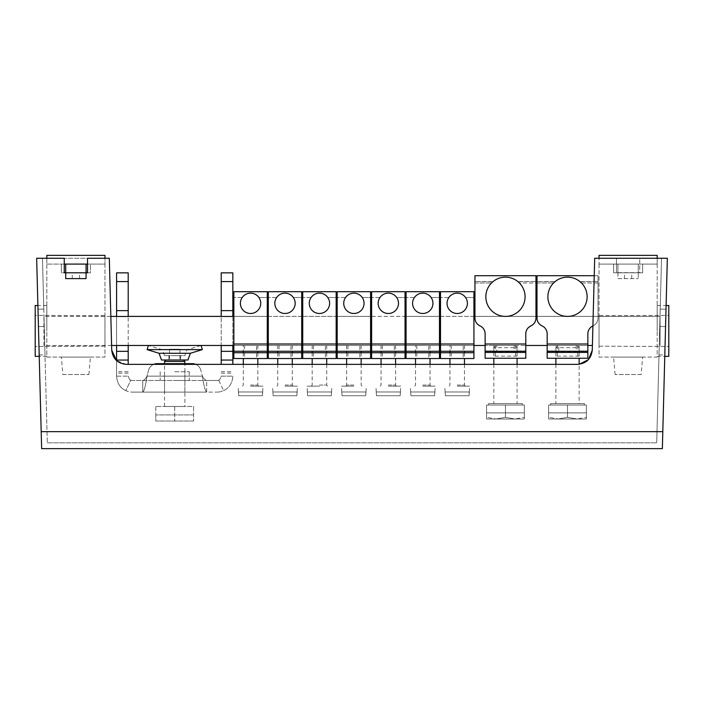 <?xml version="1.0" encoding="UTF-8"?>
<svg xmlns="http://www.w3.org/2000/svg" width="704" height="704" viewBox="0 0 704 704"><rect width="100%" height="100%" fill="white"/><g stroke="black" fill="none" stroke-linecap="round" stroke-linejoin="round"><path stroke-width="0.53" stroke-dasharray="3.52 2.64" d="M657.175 330.924L657.175 305.492L657.175 330.924M668.8 356.356L668.8 305.492M641.115 374.519L615.102 374.519L641.115 374.519L642.646 357.086L613.58 357.086L642.646 357.086M615.102 374.519L613.58 357.086M657.175 258.271L657.175 357.086L599.042 357.086L599.042 264.079L657.175 264.079L657.175 357.086L599.042 357.086L599.042 264.079L657.175 264.079L599.042 264.079L613.58 264.079L613.58 272.8L642.646 272.8L613.58 272.8L613.58 264.079L642.646 264.079L642.646 272.8L642.646 264.079L657.175 264.079L657.175 255.358L599.042 255.358L599.042 264.079L599.042 258.271M599.042 315.665L599.042 346.183L599.042 315.665L668.8 315.374L668.8 346.474L668.8 315.374L599.042 315.665M613.58 272.8L613.58 264.079L613.58 272.8L617.936 272.8L617.936 264.079L617.936 272.8L638.282 272.8L638.282 264.079L638.282 272.8L642.646 272.8L613.58 272.8M642.646 272.8L642.646 264.079L642.646 272.8M599.042 346.183L668.8 346.474L599.042 346.183M46.825 330.924L46.825 305.492L46.825 330.924M35.2 305.492L35.2 356.356M62.885 374.519L88.898 374.519L62.885 374.519L61.354 357.086L90.42 357.086L61.354 357.086M88.898 374.519L90.42 357.086M46.825 258.271L46.825 357.086L104.958 357.086L104.958 264.079L87.516 264.079M64.266 264.079L46.825 264.079L46.825 357.086L104.958 357.086L104.958 264.079L46.825 264.079L104.958 264.079L90.42 264.079L90.42 272.8L61.354 272.8L90.42 272.8L90.42 264.079L61.354 264.079L61.354 272.8L61.354 264.079L46.825 264.079L46.825 255.358L104.958 255.358L104.958 264.079L104.958 258.271M104.958 315.665L104.958 346.183L104.958 315.665L35.2 315.374L35.2 346.474L35.2 315.374L104.958 315.665M65.718 264.079L65.718 272.8L90.42 272.8L90.42 264.079L90.42 272.8L86.064 272.8L86.064 264.079M61.354 272.8L61.354 264.079L61.354 272.8M104.958 346.183L35.2 346.474L104.958 346.183M594.229 275.704L598.03 275.704L598.03 317.979L598.03 275.704L536.994 275.704L536.994 317.979L536.994 316.395L660.079 316.395L660.079 345.462L660.079 316.395L43.921 316.395L43.921 345.462L592.407 345.462M110.836 316.395L43.921 316.395L43.921 345.462L111.593 345.462M233.851 345.462L267.274 345.462L233.851 345.462L233.851 291.694L267.274 291.694L267.274 351.27L233.851 351.27L233.851 345.462L267.274 345.462L267.274 297.502L258.914 297.502A10.173 10.173 0 0 1 260.735 303.318A10.173 10.173 0 0 0 258.914 297.502L267.274 297.502L267.274 345.462M268.294 345.462L301.717 345.462L268.294 345.462L268.294 291.694L301.717 291.694L301.717 351.27L268.294 351.27L268.294 345.462L301.717 345.462L301.717 297.502L293.357 297.502A10.173 10.173 0 0 1 295.178 303.318A10.173 10.173 0 0 0 293.357 297.502L301.717 297.502L301.717 345.462M302.738 345.462L336.16 345.462L302.738 345.462L302.738 291.694L336.16 291.694L336.16 351.27L302.738 351.27L302.738 345.462L336.16 345.462L336.16 297.502L327.8 297.502A10.173 10.173 0 0 1 329.622 303.318A10.173 10.173 0 0 0 327.8 297.502L336.16 297.502L336.16 345.462M337.181 345.462L370.603 345.462L337.181 345.462L337.181 291.694L370.603 291.694L370.603 351.27L337.181 351.27L337.181 345.462L370.603 345.462L370.603 297.502L362.234 297.502A10.173 10.173 0 0 1 364.065 303.318A10.173 10.173 0 0 0 362.234 297.502L370.603 297.502L370.603 345.462M371.615 345.462L405.046 345.462L371.615 345.462L371.615 291.694L405.046 291.694L405.046 351.27L371.615 351.27L371.615 345.462L405.046 345.462L405.046 297.502L396.678 297.502A10.173 10.173 0 0 1 398.499 303.318A10.173 10.173 0 0 0 396.678 297.502L405.046 297.502L405.046 345.462M406.058 345.462L439.481 345.462L406.058 345.462L406.058 291.694L439.481 291.694L439.481 351.27L406.058 351.27L406.058 345.462L439.481 345.462L439.481 297.502L431.121 297.502A10.173 10.173 0 0 1 432.942 303.318A10.173 10.173 0 0 0 431.121 297.502L439.481 297.502L439.481 345.462M440.502 345.462L473.924 345.462L440.502 345.462L440.502 291.694L473.924 291.694L473.924 351.27L440.502 351.27L440.502 345.462L473.924 345.462L473.924 297.502L465.564 297.502A10.173 10.173 0 0 1 467.386 303.318A10.173 10.173 0 0 0 465.564 297.502L473.924 297.502L473.924 345.462M474.945 282.973L491.524 282.973A19.615 19.615 0 0 0 485.839 296.771A19.615 19.615 0 0 1 491.524 282.973L474.945 282.973L474.945 281.521L474.945 317.979A8.721 8.721 0 0 0 480.031 325.908A8.721 8.721 0 0 1 485.118 333.828A8.721 8.721 0 0 0 480.031 325.908A8.721 8.721 0 0 1 474.945 317.979L474.945 316.395L535.973 316.395L535.973 317.979A8.721 8.721 0 0 1 530.886 325.908A8.721 8.721 0 0 0 525.8 333.828A8.721 8.721 0 0 1 530.886 325.908A8.721 8.721 0 0 0 535.973 317.979L535.973 275.704L474.945 275.704L474.945 317.979A8.721 8.721 0 0 0 480.031 325.908A8.721 8.721 0 0 1 485.118 333.828L485.118 350.979L485.118 333.828L485.118 345.462L525.8 345.462L485.118 345.462L495.062 345.462L493.83 345.462L493.83 356.118L493.83 345.462L517.088 345.462L495.062 345.462L496.742 345.462L496.742 351.27L485.118 350.979L485.118 358.248L525.8 358.248L525.8 333.828L525.8 351.27L496.742 351.27M536.994 282.973L553.573 282.973A19.615 19.615 0 0 0 547.897 296.771A19.615 19.615 0 0 1 553.573 282.973L536.994 282.973L536.994 281.521L536.994 317.979A8.721 8.721 0 0 0 542.08 325.908A8.721 8.721 0 0 1 547.166 333.828A8.721 8.721 0 0 0 542.08 325.908A8.721 8.721 0 0 1 536.994 317.979A8.721 8.721 0 0 0 542.08 325.908A8.721 8.721 0 0 1 547.166 333.828L547.166 350.979L547.166 333.828L547.166 345.462L587.858 345.462L547.166 345.462L557.11 345.462L555.887 345.462L555.887 356.118L555.887 345.462L579.137 345.462L557.11 345.462L558.791 345.462L558.791 351.27L547.166 350.979L547.166 358.248L587.858 358.248L587.858 333.828L587.858 351.27L558.791 351.27M116.582 316.395L128.207 316.395M221.214 316.395L232.839 316.395M233.851 316.395L267.274 316.395M268.294 316.395L301.717 316.395M302.738 316.395L336.16 316.395M337.181 316.395L370.603 316.395M371.615 316.395L405.046 316.395M406.058 316.395L439.481 316.395M440.502 316.395L473.924 316.395M617.936 272.8L617.936 278.608L638.282 278.608L617.936 278.608L617.936 272.8L638.282 272.8L638.282 278.608L638.282 272.8L616.484 272.8L616.484 258.271L594.686 258.271L667.348 258.271L662.358 448.642L41.642 448.642L41.193 431.658L662.807 431.658M75.891 272.8L79.526 272.8L75.891 272.8M75.891 278.608L79.526 278.608L75.891 278.608M38.183 316.633L38.518 329.481L38.183 316.633M44 316.633L44.334 329.481L44 316.633M44.334 329.481L44.994 354.913L44.334 329.481M38.518 329.481L39.186 354.913L38.518 329.481M660 316.633L659.666 329.481L660 316.633M665.817 316.633L665.482 329.481L665.817 316.633M665.482 329.481L664.814 354.913L665.482 329.481M659.666 329.481L659.006 354.913L659.666 329.481M41.193 431.658L36.652 258.271L37.981 309.135L36.652 258.271L109.314 258.271L111.725 350.205C112.816 358.767 117.656 363.484 126.245 364.355L577.755 364.355C586.344 363.484 591.184 358.767 592.275 350.205L594.686 258.271L616.484 258.271L616.484 272.642L639.734 272.642L639.734 258.271L667.348 258.271L639.734 258.271L639.734 272.8L638.282 272.8M65.718 272.8L65.718 278.608L86.064 278.608L86.064 272.8L65.718 272.8M87.516 272.8L87.516 258.271L109.314 258.271L42.469 258.271L47.3 442.825L42.469 258.271L43.798 309.135L42.469 258.271L36.652 258.271L64.266 258.271L64.266 272.8M661.531 258.271L656.7 442.825L661.531 258.271M667.348 258.271L666.019 309.135L667.348 258.271M47.3 442.825L656.7 442.825L47.3 442.825M65.718 272.642L86.064 272.642M111.725 350.205L109.314 258.271L111.725 350.205C112.816 358.767 117.656 363.484 126.245 364.355L577.755 364.355L126.245 364.355L116.582 360.668L116.582 376.138C117.41 388.15 125.981 390.421 125.884 390.658L130.742 380.098A4.356 4.356 0 0 0 132.563 380.494L216.85 380.494L206.677 380.494L206.677 392.119L216.85 392.119L206.677 392.119C205.26 391.169 203.834 385.845 202.418 376.138C203.834 378.787 205.26 380.239 206.677 380.494L206.677 392.119L132.563 392.119L206.677 392.119C205.26 391.169 203.834 385.845 202.418 376.138L200.816 370.146L202.418 376.138C203.834 378.787 205.26 380.239 206.677 380.494L132.563 380.494A4.356 4.356 0 0 1 130.742 380.098C129.985 380.345 129.14 379.025 128.207 376.138C129.175 379.06 130.02 380.38 130.742 380.098L125.884 390.658A15.99 15.99 0 0 0 132.563 392.119A15.99 15.99 0 0 1 125.884 390.658L130.742 380.098M592.275 350.205L594.686 258.271L592.275 350.205C591.184 358.767 586.344 363.484 577.755 364.355L579.137 364.285L579.137 403.586L555.887 403.586L579.137 403.586M174.706 371.774L189.244 371.774L174.706 371.774M174.706 392.119L184.879 392.119L174.706 392.119M174.706 380.494L189.244 380.494L174.706 380.494M153.674 364.355A8.721 8.721 0 0 0 148.606 370.146L146.995 376.138C145.578 378.787 144.162 380.239 142.745 380.494L142.745 392.119C144.162 391.169 145.578 385.845 146.995 376.138C145.578 378.787 144.162 380.239 142.745 380.494L142.745 392.119C144.162 391.169 145.578 385.845 146.995 376.138L148.606 370.146A8.721 8.721 0 0 1 157.027 363.686L192.394 363.686A8.721 8.721 0 0 1 200.816 370.146A8.721 8.721 0 0 0 195.738 364.355M148.606 370.146A8.721 8.721 0 0 1 157.027 363.686A8.721 8.721 0 0 0 148.606 370.146M164.534 406.49L164.534 363.686L184.879 363.686L184.879 406.49L164.534 406.49L184.879 406.49M192.394 363.686A8.721 8.721 0 0 1 200.816 370.146A8.721 8.721 0 0 0 192.394 363.686L157.027 363.686M218.671 380.098C219.393 380.38 220.238 379.06 221.214 376.138L232.839 376.138C232.065 387.913 223.678 390.359 223.529 390.658C223.441 390.421 232.003 388.15 232.839 376.138L221.214 376.138C220.282 379.025 219.437 380.345 218.671 380.098A4.356 4.356 0 0 1 216.85 380.494A4.356 4.356 0 0 0 218.671 380.098L223.529 390.658A15.99 15.99 0 0 1 216.85 392.119A15.99 15.99 0 0 0 223.529 390.658M232.839 364.355L232.839 272.862L221.214 272.862L221.214 281.582L232.839 281.582M221.214 364.355L221.214 281.582M232.839 316.457L232.839 345.462M221.214 316.457L221.214 310.64L232.839 310.64L221.214 310.64L221.214 345.462M221.214 351.331L232.839 351.331M125.884 390.658C125.734 390.359 117.357 387.913 116.582 376.138L128.207 376.138L116.582 376.138L116.582 272.862L128.207 272.862L128.207 281.582L116.582 281.582M128.207 364.355L128.207 281.582M128.207 351.331L116.582 351.331M128.207 316.457L128.207 310.64L116.582 310.64L116.582 345.462M116.582 316.457L116.582 310.64L128.207 310.64L128.207 345.462M164.534 355.634L162.395 349.747L148.368 345.462L201.045 345.462L187.026 349.747L162.395 349.747L187.026 349.747L184.879 355.634L164.534 355.634L184.879 355.634M147.101 349.624L202.321 349.624M159.042 353.276L190.379 353.276M161.48 359.99L187.933 359.99M174.662 359.99L180.523 359.99L174.662 359.99M174.662 355.634L180.523 355.634L174.662 355.634M179.238 349.237L169.479 349.237L179.238 349.237M179.238 359.99L169.479 359.99L179.238 359.99M182.257 359.99L165.986 359.99L182.257 359.99M164.534 361.442L184.879 361.442M193.6 421.027L155.813 421.027L155.813 414.92L155.813 421.027L193.6 421.027L174.706 421.027L193.6 421.027L193.6 406.49L155.813 406.49L193.6 406.49L193.6 421.027M155.813 406.49L155.813 421.027L155.813 406.49M174.706 406.49L174.706 421.027L174.706 406.49M193.6 414.92L155.813 414.92L193.6 414.92M581.451 282.973L598.03 282.973L598.03 281.521L598.03 317.979A8.721 8.721 0 0 1 592.944 325.908A8.721 8.721 0 0 0 587.858 333.828A8.721 8.721 0 0 1 592.944 325.908A8.721 8.721 0 0 0 598.03 317.979L598.03 282.973L581.451 282.973A19.615 19.615 0 0 1 567.512 316.395A19.615 19.615 0 0 1 547.897 296.771A19.615 19.615 0 0 0 567.512 316.395A19.615 19.615 0 0 0 587.127 296.771A19.615 19.615 0 0 1 567.512 316.395A19.615 19.615 0 0 1 547.897 296.771A19.615 19.615 0 0 1 567.512 277.156A19.615 19.615 0 0 1 587.127 296.771A19.615 19.615 0 0 0 581.451 282.973L580.95 282.48M580.034 281.679L598.03 281.521L579.841 281.521M554.99 281.679L536.994 281.521L555.183 281.521M567.512 358.248L577.685 358.248L567.512 358.248M567.512 352.431L577.685 352.431L567.512 352.431M567.512 351.27L577.685 351.27L567.512 351.27M567.512 345.462L577.685 345.462L567.512 345.462M558.791 345.462L587.858 345.462L587.858 333.828A8.721 8.721 0 0 1 592.944 325.908A8.721 8.721 0 0 0 598.03 317.979A8.721 8.721 0 0 1 592.944 325.908A8.721 8.721 0 0 0 592.918 325.917M579.137 352.009L579.137 356.118L579.137 350.979L579.137 352.009L555.887 352.009M587.858 352.431L547.166 352.431M579.137 356.118L555.887 356.118M579.137 350.979L579.137 345.462L579.137 350.979L587.858 350.979L579.137 350.979M576.233 345.462L576.233 351.27M547.166 345.462L547.166 351.27M587.858 345.462L587.858 351.27M447.04 303.318A10.173 10.173 0 0 1 448.862 297.502A10.173 10.173 0 0 0 447.04 303.318A10.173 10.173 0 0 1 457.213 293.146A10.173 10.173 0 0 1 467.386 303.318A10.173 10.173 0 0 1 457.213 313.491A10.173 10.173 0 0 1 447.04 303.318A10.173 10.173 0 0 0 457.213 313.491A10.173 10.173 0 0 0 467.386 303.318A10.173 10.173 0 0 1 457.213 313.491A10.173 10.173 0 0 1 447.04 303.318M463.17 345.462L451.255 345.462L463.17 345.462L463.17 351.27L451.255 351.27L463.17 351.27M451.255 345.462L451.255 351.27M463.17 352.722L451.255 352.722L463.17 352.722L463.17 358.538L451.255 358.538L463.17 358.538M451.255 352.722L451.255 358.538M448.862 297.502L440.502 297.502L448.862 297.502M473.924 358.538L440.502 358.538L440.502 351.27L473.924 351.27L473.924 358.538M473.924 352.722L440.502 352.722M550.651 403.586L584.373 403.586L550.651 403.586L550.651 405.038L584.373 405.038L550.651 405.038M584.373 403.586L584.373 405.038M558.105 345.462L576.91 345.462L558.105 345.462L555.887 347.679L555.887 351.27M576.91 345.462L579.137 347.679L555.887 347.679L579.137 347.679L579.137 351.27M555.887 352.431L555.887 358.248M555.887 364.355L555.887 403.586M579.137 352.431L579.137 358.248M548.847 418.994L586.177 418.994L548.847 418.994M586.177 418.994L576.954 418.994L567.512 417.305L558.07 418.994L567.512 417.305L576.954 418.994L586.406 417.305L576.954 418.994L586.177 418.994M548.618 405.038L586.406 405.038L548.618 405.038L548.618 418.862L548.618 417.305L558.07 418.994L548.618 417.305L548.618 405.038M586.406 418.862L586.406 412.887L586.406 418.862M548.618 412.887L548.618 418.862L548.618 412.887L586.406 412.887L548.618 412.887M567.512 405.038L567.512 417.305L567.512 405.038M586.406 405.038L586.406 417.305L586.406 405.038M496.742 345.462L525.8 345.462L525.8 333.828A8.721 8.721 0 0 1 530.886 325.908A8.721 8.721 0 0 0 535.973 317.979L535.973 282.973L519.394 282.973A19.615 19.615 0 0 1 505.463 316.395A19.615 19.615 0 0 1 485.839 296.771A19.615 19.615 0 0 0 505.463 316.395A19.615 19.615 0 0 0 525.078 296.771A19.615 19.615 0 0 1 505.463 316.395A19.615 19.615 0 0 1 485.839 296.771A19.615 19.615 0 0 1 505.463 277.156A19.615 19.615 0 0 1 525.078 296.771A19.615 19.615 0 0 0 519.394 282.973L518.892 282.48M517.986 281.679L535.973 281.521L517.792 281.521M492.932 281.679L474.945 281.521L493.126 281.521M505.463 358.248L495.29 358.248L505.463 358.248M505.463 352.431L495.29 352.431L505.463 352.431M505.463 351.27L495.29 351.27L505.463 351.27M505.463 345.462L495.29 345.462L505.463 345.462M517.088 352.009L517.088 356.118L517.088 350.979L517.088 352.009L493.83 352.009M525.8 352.431L485.118 352.431M517.088 356.118L493.83 356.118M517.088 350.979L517.088 345.462L517.088 350.979L525.8 350.979L517.088 350.979M514.175 345.462L514.175 351.27M535.973 282.973L535.973 281.521L535.973 282.973L519.394 282.973M485.118 345.462L485.118 351.27M525.8 345.462L525.8 351.27M488.602 403.586L522.315 403.586L488.602 403.586L488.602 405.038L522.315 405.038L488.602 405.038M522.315 403.586L522.315 405.038M496.056 345.462L514.862 345.462L496.056 345.462L493.83 347.679L493.83 351.27M514.862 345.462L517.088 347.679L493.83 347.679L517.088 347.679L517.088 351.27M493.83 352.431L493.83 358.248M493.83 364.355L493.83 403.586L517.088 403.586L493.83 403.586M517.088 352.431L517.088 358.248M517.088 364.355L517.088 403.586M486.79 418.994L524.128 418.994L486.79 418.994M524.128 418.994L514.906 418.994L505.463 417.305L496.012 418.994L505.463 417.305L514.906 418.994L524.348 417.305L514.906 418.994L524.128 418.994M486.57 405.038L524.348 405.038L486.57 405.038L486.57 418.862L486.57 417.305L496.012 418.994L486.57 417.305L486.57 405.038M524.348 418.862L524.348 412.887L524.348 418.862M486.57 412.887L486.57 418.862L486.57 412.887L524.348 412.887L486.57 412.887M505.463 405.038L505.463 417.305L505.463 405.038M524.348 405.038L524.348 417.305L524.348 405.038M457.213 345.462L464.482 345.462L457.213 345.462M457.213 385.062L464.482 385.062L457.213 385.062M457.213 386.144L469.594 386.144L457.213 386.144M469.04 395.736L445.386 395.736L445.086 391.961L469.207 391.961L469.04 395.736L469.339 391.961L445.218 391.961L445.386 395.736L469.04 395.736M412.597 303.318A10.173 10.173 0 0 1 414.427 297.502A10.173 10.173 0 0 0 412.597 303.318A10.173 10.173 0 0 1 422.77 293.146A10.173 10.173 0 0 1 432.942 303.318A10.173 10.173 0 0 1 422.77 313.491A10.173 10.173 0 0 1 412.597 303.318A10.173 10.173 0 0 0 422.77 313.491A10.173 10.173 0 0 0 432.942 303.318A10.173 10.173 0 0 1 422.77 313.491A10.173 10.173 0 0 1 412.597 303.318M428.727 345.462L416.812 345.462L428.727 345.462L428.727 351.27L416.812 351.27L428.727 351.27M416.812 345.462L416.812 351.27M428.727 352.722L416.812 352.722L428.727 352.722L428.727 358.538L416.812 358.538L428.727 358.538M416.812 352.722L416.812 358.538M414.427 297.502L406.058 297.502L414.427 297.502M439.481 358.538L406.058 358.538L406.058 351.27L439.481 351.27L439.481 358.538M439.481 352.722L406.058 352.722M378.154 303.318A10.173 10.173 0 0 1 379.984 297.502A10.173 10.173 0 0 0 378.154 303.318A10.173 10.173 0 0 1 388.326 293.146A10.173 10.173 0 0 1 398.499 303.318A10.173 10.173 0 0 1 388.326 313.491A10.173 10.173 0 0 1 378.154 303.318A10.173 10.173 0 0 0 388.326 313.491A10.173 10.173 0 0 0 398.499 303.318A10.173 10.173 0 0 1 388.326 313.491A10.173 10.173 0 0 1 378.154 303.318M394.293 345.462L382.369 345.462L394.293 345.462L394.293 351.27L382.369 351.27L394.293 351.27M382.369 345.462L382.369 351.27M394.293 352.722L382.369 352.722L394.293 352.722L394.293 358.538L382.369 358.538L394.293 358.538M382.369 352.722L382.369 358.538M379.984 297.502L371.615 297.502L379.984 297.502M405.046 351.27L405.046 358.538L371.615 358.538L371.615 351.27L405.046 351.27L371.615 351.27M405.046 352.722L371.615 352.722M343.719 303.318A10.173 10.173 0 0 1 345.541 297.502A10.173 10.173 0 0 0 343.719 303.318A10.173 10.173 0 0 1 353.892 293.146A10.173 10.173 0 0 1 364.065 303.318A10.173 10.173 0 0 1 353.892 313.491A10.173 10.173 0 0 1 343.719 303.318A10.173 10.173 0 0 0 353.892 313.491A10.173 10.173 0 0 0 364.065 303.318A10.173 10.173 0 0 1 353.892 313.491A10.173 10.173 0 0 1 343.719 303.318M359.85 345.462L347.934 345.462L359.85 345.462L359.85 351.27L347.934 351.27L359.85 351.27M347.934 345.462L347.934 351.27M359.85 352.722L347.934 352.722L359.85 352.722L359.85 358.538L347.934 358.538L359.85 358.538M347.934 352.722L347.934 358.538M345.541 297.502L337.181 297.502L345.541 297.502M370.603 351.27L370.603 358.538L337.181 358.538L337.181 351.27L370.603 351.27L337.181 351.27M370.603 352.722L337.181 352.722M309.276 303.318A10.173 10.173 0 0 1 311.098 297.502A10.173 10.173 0 0 0 309.276 303.318A10.173 10.173 0 0 1 319.449 293.146A10.173 10.173 0 0 1 329.622 303.318A10.173 10.173 0 0 1 319.449 313.491A10.173 10.173 0 0 1 309.276 303.318A10.173 10.173 0 0 0 319.449 313.491A10.173 10.173 0 0 0 329.622 303.318A10.173 10.173 0 0 1 319.449 313.491A10.173 10.173 0 0 1 309.276 303.318M325.406 345.462L313.491 345.462L325.406 345.462L325.406 351.27L313.491 351.27L325.406 351.27M313.491 345.462L313.491 351.27M325.406 352.722L313.491 352.722L325.406 352.722L325.406 358.538L313.491 358.538L325.406 358.538M313.491 352.722L313.491 358.538M311.098 297.502L302.738 297.502L311.098 297.502M336.16 351.27L336.16 358.538L302.738 358.538L302.738 351.27L336.16 351.27L302.738 351.27M336.16 352.722L302.738 352.722M422.77 345.462L430.038 345.462L422.77 345.462M422.77 385.062L430.038 385.062L422.77 385.062M422.77 386.144L435.151 386.144L422.77 386.144M434.606 395.736L410.942 395.736L410.643 391.961L434.773 391.961L434.606 395.736L434.896 391.961L410.775 391.961L410.942 395.736L434.606 395.736M388.326 345.462L395.595 345.462L388.326 345.462M388.326 385.062L395.595 385.062L388.326 385.062M388.326 386.144L400.708 386.144L388.326 386.144M400.162 395.736L376.499 395.736L376.209 391.961L400.33 391.961L400.162 395.736L400.453 391.961L376.332 391.961L376.499 395.736L400.162 395.736M353.892 345.462L346.623 345.462L353.892 345.462M353.892 385.062L346.623 385.062L353.892 385.062M353.892 386.144L341.51 386.144L353.892 386.144M365.719 395.736L342.056 395.736L341.766 391.961L365.886 391.961L365.719 395.736L366.01 391.961L341.889 391.961L342.056 395.736L365.719 395.736M319.449 345.462L326.718 345.462L319.449 345.462M319.449 385.062L326.718 385.062L319.449 385.062M319.449 386.144L307.067 386.144L319.449 386.144M331.276 395.736L307.613 395.736L307.322 391.961L331.443 391.961L331.276 395.736L331.575 391.961L307.454 391.961L307.613 395.736L331.276 395.736M274.833 303.318A10.173 10.173 0 0 1 276.663 297.502A10.173 10.173 0 0 0 274.833 303.318A10.173 10.173 0 0 1 285.006 293.146A10.173 10.173 0 0 1 295.178 303.318A10.173 10.173 0 0 1 285.006 313.491A10.173 10.173 0 0 1 274.833 303.318A10.173 10.173 0 0 0 285.006 313.491A10.173 10.173 0 0 0 295.178 303.318A10.173 10.173 0 0 1 285.006 313.491A10.173 10.173 0 0 1 274.833 303.318M290.963 345.462L279.048 345.462L290.963 345.462L290.963 351.27L279.048 351.27L290.963 351.27M279.048 345.462L279.048 351.27M290.963 352.722L279.048 352.722L290.963 352.722L290.963 358.538L279.048 358.538L290.963 358.538M279.048 352.722L279.048 358.538M276.663 297.502L268.294 297.502L276.663 297.502M301.717 351.27L301.717 358.538L268.294 358.538L268.294 351.27L301.717 351.27L268.294 351.27M301.717 352.722L268.294 352.722M240.39 303.318A10.173 10.173 0 0 1 242.22 297.502A10.173 10.173 0 0 0 240.39 303.318A10.173 10.173 0 0 1 250.562 293.146A10.173 10.173 0 0 1 260.735 303.318A10.173 10.173 0 0 1 250.562 313.491A10.173 10.173 0 0 1 240.39 303.318A10.173 10.173 0 0 0 250.562 313.491A10.173 10.173 0 0 0 260.735 303.318A10.173 10.173 0 0 1 250.562 313.491A10.173 10.173 0 0 1 240.39 303.318M256.52 345.462L244.605 345.462L256.52 345.462L256.52 351.27L244.605 351.27L256.52 351.27M244.605 345.462L244.605 351.27M256.52 352.722L244.605 352.722L256.52 352.722L256.52 358.538L244.605 358.538L256.52 358.538M244.605 352.722L244.605 358.538M242.22 297.502L233.851 297.502L242.22 297.502M267.274 358.538L233.851 358.538L233.851 351.27L267.274 351.27L267.274 358.538M267.274 352.722L233.851 352.722M285.006 345.462L292.274 345.462L285.006 345.462M285.006 385.062L292.274 385.062L285.006 385.062M285.006 386.144L297.387 386.144L285.006 386.144M296.842 395.736L273.178 395.736L272.879 391.961L297.009 391.961L296.842 395.736L297.132 391.961L273.011 391.961L273.178 395.736L296.842 395.736M250.562 345.462L257.831 345.462L250.562 345.462M250.562 385.062L257.831 385.062L250.562 385.062M250.562 386.144L262.944 386.144L250.562 386.144M262.398 395.736L238.735 395.736L238.445 391.961L262.566 391.961L262.398 395.736L262.689 391.961L238.568 391.961L238.735 395.736L262.398 395.736M37.981 309.135L43.798 309.135L37.981 309.135M38.438 326.55L44.255 326.55L38.438 326.55M660.202 309.135L666.019 309.135L660.202 309.135M659.745 326.55L665.562 326.55L659.745 326.55M47.001 431.508L656.999 431.508L47.001 431.508M146.995 376.138L202.418 376.138L146.995 376.138M221.214 373.129L232.839 373.129M221.214 371.677L232.839 371.677M128.207 371.677L116.582 371.677M128.207 373.129L116.582 373.129M555.887 350.979L547.166 350.979L555.887 350.979M587.858 344.001L547.166 344.001M473.924 344.001L440.502 344.001M464.482 345.462L464.482 351.27L449.944 351.27L449.944 345.462M493.83 350.979L485.118 350.979L493.83 350.979M525.8 344.001L485.118 344.001M439.481 344.001L406.058 344.001M430.038 345.462L430.038 351.27L415.51 351.27L415.51 345.462M405.046 344.001L371.615 344.001M370.603 344.001L337.181 344.001M336.16 344.001L302.738 344.001M301.717 344.001L268.294 344.001M267.274 344.001L233.851 344.001M257.831 345.462L257.831 351.27L243.302 351.27L243.302 345.462M657.175 356.356L664.778 356.356M657.175 305.492L666.107 305.492M46.825 356.356L39.222 356.356M46.825 305.492L37.893 305.492M631.743 278.608L631.743 272.8M79.526 278.608L79.526 272.8M39.186 354.913L44.994 354.913M659.006 354.913L664.814 354.913M72.257 278.608L72.257 272.8M624.474 278.608L624.474 272.8M184.879 392.119L184.879 371.774M160.178 371.774L160.178 380.494M189.244 371.774L189.244 380.494M164.534 392.119L164.534 371.774M180.523 355.634L180.523 359.99M168.898 355.634L168.898 359.99M169.479 349.237L169.479 359.99M179.942 349.237L179.942 359.99M557.339 352.431L557.339 358.248M557.339 345.462L557.339 351.27M577.685 345.462L577.685 351.27M577.685 352.431L577.685 358.248M495.29 352.431L495.29 358.248M495.29 345.462L495.29 351.27M515.627 345.462L515.627 351.27M515.627 352.431L515.627 358.248M464.482 352.722L464.482 358.538M464.482 364.355L464.482 385.062L465.177 386.144M449.944 364.355L449.944 385.062L449.249 386.144M469.339 391.961L469.594 386.144M445.086 391.961L444.831 386.144M449.944 352.722L449.944 358.538M430.038 352.722L430.038 358.538M430.038 364.355L430.038 385.062L430.734 386.144M415.51 364.355L415.51 385.062L414.806 386.144M434.896 391.961L435.151 386.144M410.643 391.961L410.397 386.144M415.51 352.722L415.51 358.538M395.595 345.462L395.595 351.27M395.595 352.722L395.595 358.538M395.595 364.355L395.595 385.062L396.299 386.144M381.066 364.355L381.066 385.062L380.362 386.144M400.453 391.961L400.708 386.144M376.209 391.961L375.954 386.144M381.066 345.462L381.066 351.27M381.066 352.722L381.066 358.538M361.152 345.462L361.152 351.27M361.152 352.722L361.152 358.538M361.152 364.355L361.152 385.062L361.856 386.144M346.623 364.355L346.623 385.062L345.919 386.144M366.01 391.961L366.265 386.144M341.766 391.961L341.51 386.144M346.623 345.462L346.623 351.27M346.623 352.722L346.623 358.538M326.718 345.462L326.718 351.27M326.718 352.722L326.718 358.538M326.718 364.355L326.718 385.062L327.413 386.144M312.18 364.355L312.18 385.062L311.485 386.144M331.575 391.961L331.822 386.144M307.322 391.961L307.067 386.144M312.18 345.462L312.18 351.27M312.18 352.722L312.18 358.538M292.274 345.462L292.274 351.27M292.274 352.722L292.274 358.538M292.274 364.355L292.274 385.062L292.97 386.144M277.737 364.355L277.737 385.062L277.042 386.144M297.132 391.961L297.387 386.144M272.879 391.961L272.633 386.144M277.737 345.462L277.737 351.27M277.737 352.722L277.737 358.538M257.831 352.722L257.831 358.538M257.831 364.355L257.831 385.062L258.535 386.144M243.302 364.355L243.302 385.062L242.598 386.144M262.689 391.961L262.944 386.144M238.445 391.961L238.19 386.144M243.302 352.722L243.302 358.538"/><path stroke-width="1.06" d="M666.107 305.492L668.8 305.492L668.8 356.356L664.778 356.356M599.042 258.271L599.042 255.358L657.175 255.358L657.175 258.271M39.222 356.356L35.2 356.356L35.2 305.492L37.893 305.492M104.958 258.271L104.958 255.358L46.825 255.358L46.825 258.271M87.516 264.079L64.266 264.079M86.064 272.8L64.266 272.8L64.266 258.271L36.652 258.271L41.642 448.642L662.358 448.642L667.348 258.271L594.686 258.271L592.275 350.205C591.184 358.767 586.344 363.484 577.755 364.355L126.245 364.355C117.656 363.484 112.816 358.767 111.725 350.205L109.314 258.271L87.516 258.271L87.516 272.8L65.718 272.8L65.718 278.608L86.064 278.608L86.064 264.079M65.718 272.8L65.718 264.079M111.593 345.462L233.851 345.462M267.274 345.462L268.294 345.462M301.717 345.462L302.738 345.462M336.16 345.462L337.181 345.462M370.603 345.462L371.615 345.462M405.046 345.462L406.058 345.462M439.481 345.462L440.502 345.462M473.924 345.462L485.118 345.462M525.8 345.462L547.166 345.462M587.858 345.462L592.407 345.462M110.836 316.395L116.582 316.395M128.207 316.395L221.214 316.395M232.839 316.395L233.851 316.395M267.274 316.395L268.294 316.395M301.717 316.395L302.738 316.395M336.16 316.395L337.181 316.395M370.603 316.395L371.615 316.395M405.046 316.395L406.058 316.395M439.481 316.395L440.502 316.395M473.924 316.395L474.945 316.395L474.945 282.973M535.973 282.973L535.973 316.395L536.994 316.395L536.994 282.973M64.266 272.642L65.718 272.642M86.064 272.642L87.516 272.642M579.137 358.248L579.137 364.285L588.447 359.665L592.275 350.205M111.725 350.205L116.582 360.668L116.582 351.331L128.207 351.331L128.207 364.355M157.027 363.686L164.534 363.686L164.534 361.442L184.879 361.442L184.879 363.686L192.394 363.686L157.027 363.686A8.721 8.721 0 0 0 153.674 364.355M195.738 364.355A8.721 8.721 0 0 0 192.394 363.686M221.214 310.64L221.214 272.862L232.839 272.862L232.839 316.457L221.214 316.457L221.214 310.64L232.839 310.64M232.839 345.462L232.839 364.355M221.214 345.462L221.214 351.331L232.839 351.331M221.214 351.331L221.214 364.355M128.207 345.462L128.207 351.331M116.582 345.462L116.582 351.331M116.582 310.64L116.582 316.457L128.207 316.457L128.207 310.64L116.582 310.64L116.582 272.862L128.207 272.862L128.207 310.64M202.321 349.624L201.045 345.462L148.368 345.462L147.101 349.624L202.321 349.624L190.379 353.276L159.042 353.276L147.101 349.624M190.379 353.276L187.933 359.99L161.48 359.99L159.042 353.276M581.451 282.973L579.841 281.521L581.451 282.973M553.573 282.973L555.183 281.521L553.573 282.973M587.127 296.771A19.615 19.615 0 0 0 567.512 277.156A19.615 19.615 0 0 0 547.897 296.771A19.615 19.615 0 0 0 567.512 316.395A19.615 19.615 0 0 0 587.127 296.771M547.166 351.27L547.166 358.248L587.858 358.248L587.858 351.27L547.166 351.27L547.166 333.828A8.721 8.721 0 0 0 542.08 325.908A8.721 8.721 0 0 1 536.994 317.979L536.994 275.704L594.229 275.704M587.858 352.431L547.166 352.431M587.858 351.27L587.858 333.828A8.721 8.721 0 0 1 592.918 325.917M467.386 303.318A10.173 10.173 0 0 0 457.213 293.146A10.173 10.173 0 0 0 447.04 303.318A10.173 10.173 0 0 0 457.213 313.491A10.173 10.173 0 0 0 467.386 303.318M449.944 352.722L449.944 351.27L440.502 351.27L473.924 351.27L473.924 291.694L440.502 291.694L440.502 358.538L473.924 358.538L473.924 352.722L440.502 352.722M464.482 352.722L464.482 351.27L473.924 351.27L473.924 352.722M555.887 351.27L555.887 352.431M555.887 358.248L555.887 364.355M579.137 351.27L579.137 352.431M519.394 282.973L517.792 281.521L519.394 282.973M491.524 282.973L493.126 281.521L491.524 282.973M525.078 296.771A19.615 19.615 0 0 0 505.463 277.156A19.615 19.615 0 0 0 485.839 296.771A19.615 19.615 0 0 0 505.463 316.395A19.615 19.615 0 0 0 525.078 296.771M485.118 351.27L485.118 358.248L525.8 358.248L525.8 351.27L485.118 351.27L485.118 333.828A8.721 8.721 0 0 0 480.031 325.908A8.721 8.721 0 0 1 474.945 317.979L474.945 275.704L535.973 275.704L535.973 317.979A8.721 8.721 0 0 1 530.886 325.908A8.721 8.721 0 0 0 525.8 333.828L525.8 344.001L485.118 344.001M525.8 352.431L485.118 352.431M525.8 351.27L525.8 344.001M493.83 351.27L493.83 352.431M493.83 358.248L493.83 364.355M517.088 351.27L517.088 352.431M517.088 358.248L517.088 364.355M432.942 303.318A10.173 10.173 0 0 0 422.77 293.146A10.173 10.173 0 0 0 412.597 303.318A10.173 10.173 0 0 0 422.77 313.491A10.173 10.173 0 0 0 432.942 303.318M415.51 352.722L415.51 351.27L406.058 351.27L439.481 351.27L439.481 291.694L406.058 291.694L406.058 358.538L439.481 358.538L439.481 352.722L406.058 352.722M430.038 352.722L430.038 351.27L439.481 351.27L439.481 352.722M398.499 303.318A10.173 10.173 0 0 0 388.326 293.146A10.173 10.173 0 0 0 378.154 303.318A10.173 10.173 0 0 0 388.326 313.491A10.173 10.173 0 0 0 398.499 303.318M371.615 351.27L405.046 351.27L405.046 291.694L371.615 291.694L371.615 358.538L405.046 358.538L405.046 352.722L371.615 352.722M405.046 351.27L405.046 352.722M364.065 303.318A10.173 10.173 0 0 0 353.892 293.146A10.173 10.173 0 0 0 343.719 303.318A10.173 10.173 0 0 0 353.892 313.491A10.173 10.173 0 0 0 364.065 303.318M337.181 351.27L370.603 351.27L370.603 291.694L337.181 291.694L337.181 358.538L370.603 358.538L370.603 352.722L337.181 352.722M370.603 351.27L370.603 352.722M329.622 303.318A10.173 10.173 0 0 0 319.449 293.146A10.173 10.173 0 0 0 309.276 303.318A10.173 10.173 0 0 0 319.449 313.491A10.173 10.173 0 0 0 329.622 303.318M302.738 351.27L336.16 351.27L336.16 291.694L302.738 291.694L302.738 358.538L336.16 358.538L336.16 352.722L302.738 352.722M336.16 351.27L336.16 352.722M295.178 303.318A10.173 10.173 0 0 0 285.006 293.146A10.173 10.173 0 0 0 274.833 303.318A10.173 10.173 0 0 0 285.006 313.491A10.173 10.173 0 0 0 295.178 303.318M268.294 351.27L301.717 351.27L301.717 291.694L268.294 291.694L268.294 358.538L301.717 358.538L301.717 352.722L268.294 352.722M301.717 351.27L301.717 352.722M260.735 303.318A10.173 10.173 0 0 0 250.562 293.146A10.173 10.173 0 0 0 240.39 303.318A10.173 10.173 0 0 0 250.562 313.491A10.173 10.173 0 0 0 260.735 303.318M243.302 352.722L243.302 351.27L233.851 351.27L267.274 351.27L267.274 291.694L233.851 291.694L233.851 358.538L267.274 358.538L267.274 352.722L233.851 352.722M257.831 352.722L257.831 351.27L267.274 351.27L267.274 352.722M41.193 431.658L662.807 431.658M221.214 281.582L232.839 281.582M221.214 345.523L232.839 345.523M221.214 360.052L232.839 360.052M128.207 360.052L116.582 360.052M128.207 345.523L116.582 345.523M128.207 281.582L116.582 281.582M587.858 344.001L547.166 344.001M473.924 344.001L440.502 344.001M439.481 344.001L406.058 344.001M405.046 344.001L371.615 344.001M370.603 344.001L337.181 344.001M336.16 344.001L302.738 344.001M301.717 344.001L268.294 344.001M267.274 344.001L233.851 344.001M165.986 359.99L164.534 361.442M183.427 359.99L184.879 361.442M464.482 358.538L464.482 364.355M449.944 358.538L449.944 364.355M430.038 358.538L430.038 364.355M415.51 358.538L415.51 364.355M395.595 351.27L395.595 352.722M395.595 358.538L395.595 364.355M381.066 351.27L381.066 352.722M381.066 358.538L381.066 364.355M361.152 351.27L361.152 352.722M361.152 358.538L361.152 364.355M346.623 351.27L346.623 352.722M346.623 358.538L346.623 364.355M326.718 351.27L326.718 352.722M326.718 358.538L326.718 364.355M312.18 351.27L312.18 352.722M312.18 358.538L312.18 364.355M292.274 351.27L292.274 352.722M292.274 358.538L292.274 364.355M277.737 351.27L277.737 352.722M277.737 358.538L277.737 364.355M257.831 358.538L257.831 364.355M243.302 358.538L243.302 364.355"/></g></svg>
